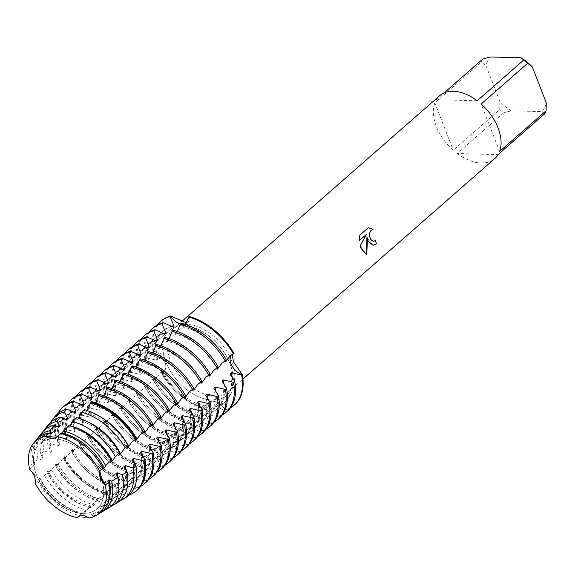 <?xml version="1.0" encoding="UTF-8"?>
<svg xmlns="http://www.w3.org/2000/svg" width="575" height="575" viewBox="0 0 575 575"><rect width="100%" height="100%" fill="white"/><g stroke="black" fill="none" stroke-linecap="round" stroke-linejoin="round"><path stroke-width="0.43" stroke-dasharray="2.88 2.16" d="M183.08 324.53A12.787 8.028 48.8 0 1 180.37 324.056A12.787 8.028 -131.2 0 0 185.251 324.257A12.787 8.028 48.8 0 1 183.08 324.53M212.829 401.228A12.787 8.028 48.8 0 1 225.206 409.767L221.267 402.486L215.194 399.424L211.183 400.624L206.878 409.278A12.787 8.028 48.8 0 1 208.66 402.579A12.787 8.028 48.8 0 1 212.829 401.228M164.932 362.006A12.787 8.028 48.8 0 1 163.904 371.378A12.787 8.028 48.8 0 1 161.92 372.463L164.795 370.573L167.052 360L161.719 353.733L153.662 351.174A12.787 8.028 48.8 0 1 164.932 362.006M233.989 353.294A12.787 8.028 -131.2 0 0 231.998 354.373A12.787 8.028 -131.2 0 0 231.387 355.019A12.787 8.028 48.8 0 1 231.998 354.373A12.787 8.028 48.8 0 1 233.989 353.294L232.293 354.423M100.69 476.941A43.377 27.241 -131.2 0 0 72.127 444.259A43.377 27.241 -131.2 0 0 40.063 443.462A43.377 27.241 -131.2 0 0 36.577 475.252A43.377 27.241 -131.2 0 0 65.14 507.933A43.377 27.241 -131.2 0 0 97.204 508.731A43.377 27.241 -131.2 0 0 100.69 476.941A43.377 27.241 -131.2 0 0 72.127 444.259A43.377 27.241 -131.2 0 0 40.063 443.462A43.377 27.241 -131.2 0 0 36.577 475.252A43.377 27.241 -131.2 0 0 65.14 507.933A43.377 27.241 -131.2 0 0 97.204 508.731A43.377 27.241 -131.2 0 0 100.69 476.941M35.276 475.525L29.727 469.459L35.276 475.525L34.996 483.036L35.276 475.525M56.903 437.28L57.471 436.619L56.903 437.28M230.014 363.723A43.377 27.241 -131.2 0 0 201.444 331.042A43.377 27.241 -131.2 0 0 169.381 330.244A43.377 27.241 -131.2 0 0 165.895 362.034A43.377 27.241 -131.2 0 0 194.458 394.716A43.377 27.241 -131.2 0 0 226.521 395.514A43.377 27.241 -131.2 0 0 230.014 363.723A43.377 27.241 -131.2 0 0 201.444 331.042A43.377 27.241 -131.2 0 0 169.381 330.244A43.377 27.241 -131.2 0 0 165.895 362.034A43.377 27.241 -131.2 0 0 194.458 394.716A43.377 27.241 -131.2 0 0 226.521 395.514A43.377 27.241 -131.2 0 0 230.014 363.723M439.667 95.702A41.802 26.249 -131.2 0 0 436.324 99.698L444.073 92.92M482.827 58.981A41.802 26.249 -131.2 0 0 481.325 62.093L434.822 102.803A41.802 26.249 -131.2 0 0 436.303 126.335A41.802 26.249 -131.2 0 0 453.229 150.276L499.74 109.559A41.802 26.249 -131.2 0 0 503.707 112.808L457.204 153.525L498.072 154.603M231.79 361.114A41.802 26.249 -131.2 0 0 204.262 329.619A41.802 26.249 -131.2 0 0 173.362 328.85A41.802 26.249 -131.2 0 0 169.999 359.49A41.802 26.249 -131.2 0 0 197.534 390.986A41.802 26.249 -131.2 0 0 228.433 391.755A41.802 26.249 -131.2 0 0 231.79 361.114M160.942 321.202A55.739 35.003 -131.2 0 0 153.662 351.174L153.065 351.699L157.672 359.116L156.486 360.158L146.093 357.801L144.907 358.843L149.514 366.261L148.321 367.303L137.935 364.945L136.749 365.988L141.357 373.405L140.163 374.447L129.778 372.09L128.592 373.125L133.199 380.549L132.006 381.584L121.62 379.227L120.427 380.269L125.034 387.687L123.848 388.729L113.462 386.371L112.269 387.413L116.876 394.831L115.69 395.873L105.304 393.516L104.111 394.558L108.718 401.975L107.532 403.018L97.139 400.66L95.953 401.702L100.56 409.12L99.367 410.162L88.981 407.804L87.795 408.847L92.403 416.264L91.209 417.306L80.823 414.949L79.638 415.984L84.245 423.408L83.052 424.443L72.666 422.086L71.472 423.128L76.08 430.546L74.894 431.588L64.508 429.23L63.315 430.272L67.922 437.69L66.736 438.732L56.35 436.375L55.229 437.496L59.764 444.834L58.578 445.877L50.075 443.497L48.056 445.898L51.606 451.979L50.413 453.021L43.995 450.822L40.954 454.602L43.448 459.123L42.255 460.165L37.964 458.397L33.932 463.673L35.291 466.268L34.097 467.31L32.02 466.268L29.727 469.459M186.702 322.273L189.297 321.181L189.024 316.473A12.787 8.028 48.8 0 1 187.242 323.172A12.787 8.028 48.8 0 1 185.574 324.156A12.787 8.028 -131.2 0 0 187.242 323.172A12.787 8.028 -131.2 0 0 189.024 316.473M375.489 240.537A41.731 26.206 -131.2 0 0 375.475 240.501L373.391 241.371M368.338 227.693L359.655 235.304M366.857 237.123L372.967 245.324M366.289 234.485L360.115 245.884L366.692 254.847M359.598 235.297L359.296 240.609M89.046 518.025L78.279 516.738L89.046 518.025L92.697 515.955L91.518 514.323L92.712 513.281L95.687 514.244L101.825 510.686L99.676 507.186L100.869 506.144L106.26 508.077L110.709 505.447L107.834 500.042L109.027 498.999L116.538 501.975L119.399 500.257L115.999 492.897L117.185 491.855L126.579 495.923L127.894 494.96L124.157 485.753L125.343 484.711L134.866 488.858L136.052 487.816L132.315 478.608L133.508 477.566L143.024 481.713L144.217 480.678L140.472 471.464L141.666 470.422L151.182 474.576L152.375 473.534L148.63 464.327L149.823 463.285L159.34 467.432L160.533 466.39L156.788 457.183L157.981 456.14L167.498 460.287L168.691 459.245L164.953 450.038L166.139 448.996L175.662 453.143L176.848 452.101L173.111 442.894L174.297 441.852L183.82 445.999L185.006 444.957L181.269 435.749L182.462 434.707L191.978 438.854L193.171 437.812L189.427 428.605L190.62 427.563L200.136 431.717L201.329 430.675L197.584 421.461L198.778 420.418L208.294 424.573L209.487 423.531L205.742 414.323L206.935 413.281L216.452 417.428L217.645 416.386L213.907 407.179L215.093 406.137L224.617 410.284L225.206 409.767A55.739 35.003 -131.2 0 0 234.37 405.073M146.625 456.909A47.186 29.634 -131.2 0 1 103.953 421.971L105.139 420.929L105.009 422.941L104.212 422.984L108.567 419.829L112.111 414.827L113.297 413.784L113.167 415.797L112.369 415.847L113.555 414.805L116.725 412.685L120.268 407.682L121.454 406.64L121.332 408.652L120.527 408.703L124.89 405.54L128.426 400.538L129.619 399.496L129.49 401.508L128.685 401.558L133.048 398.396L136.584 393.393L137.777 392.351L137.648 394.364L136.843 394.414L141.206 391.252L144.742 386.249L145.935 385.214L145.806 387.227L145.008 387.27L146.194 386.228L149.363 384.107L152.9 379.112L154.093 378.07L153.963 380.082L153.166 380.125L154.352 379.083L157.521 376.963L161.065 371.967L162.251 370.925L162.121 372.938L161.323 372.981L161.92 372.463A55.739 35.003 -131.2 0 0 206.878 409.278L206.288 409.802L204.93 405.871L203.737 406.906L199.317 415.905L198.123 416.947L196.772 413.008L195.579 414.05L191.159 423.049L189.966 424.091L188.607 420.152L187.421 421.195L183.001 430.186L181.808 431.228L180.449 427.297L179.263 428.339L174.836 437.331L173.65 438.373L172.292 434.441L171.098 435.483L166.678 444.475L165.492 445.517L164.134 441.586L162.941 442.628L158.52 451.619L157.334 452.662L155.976 448.73L154.783 449.765L150.362 458.764L149.169 459.806L147.818 455.874L146.625 456.909L142.205 465.908L141.012 466.95L139.653 463.012L138.467 464.054L134.047 473.052L132.854 474.088L131.495 470.156L130.309 471.198L125.882 480.19L124.696 481.232L123.337 477.3L122.144 478.342L117.724 487.334L116.538 488.376L115.18 484.445L113.987 485.487L109.566 494.478L108.308 495.442L107.022 491.589L105.829 492.631L101.818 499.797L99.302 501.515L98.864 498.733L94.293 505.015L90.591 507.668L90.699 505.871L86.998 510.291L82.218 513.885A49.342 30.985 48.8 0 1 40.006 479.32L44.649 475.618L48.027 470.932L48.012 472.801L51.391 469.89L56.185 463.788L55.825 465.915L59.613 462.688L64.343 456.643L64.213 458.656L63.458 458.721L64.601 457.664L67.771 455.544L72.5 449.499L72.378 451.512L71.573 451.562L75.936 448.399L80.665 442.355L80.536 444.367L79.731 444.418L84.094 441.255L88.823 435.217L88.694 437.223L87.889 437.273L92.252 434.111L95.788 429.108M544.582 113.886L541.966 111.608L511.218 110.795L503.707 112.808M457.204 153.525A41.802 26.249 -131.2 0 0 494.737 158.599M499.74 109.559L499.905 101.531A37.619 23.625 -131.2 0 0 511.218 110.795M499.905 101.531L486.055 65.83L481.325 62.093M490.346 56.975A37.619 23.625 -131.2 0 0 486.055 65.83M541.966 111.608A37.619 23.625 -131.2 0 0 546.25 102.753M434.822 102.803L453.229 150.276M477.2 100.776L436.324 99.698M499.574 151.491L481.167 104.025M128.074 445.553L127.513 446.02M136.678 438.488L135.873 438.538L135.607 439.386M144.835 431.343L144.03 431.394L143.764 432.278M152.993 424.206L152.188 424.249L151.929 425.133M161.151 417.062L160.346 417.105L160.087 417.996M169.309 409.918L168.511 409.968L168.245 410.852M177.467 402.773L176.669 402.823L176.403 403.707M185.632 395.629L184.827 395.679L184.561 396.563M193.789 388.484L192.984 388.535L192.718 389.419M201.947 381.347L201.142 381.39L200.883 382.274M210.105 374.203L209.3 374.246L209.041 375.137M218.263 367.058L217.465 367.109L217.199 367.993M226.421 359.914L225.623 359.964L225.357 360.848M34.996 483.036L37.742 481.038L38.676 479.112L39.869 478.077L39.998 479.32M138.467 464.054A47.186 29.634 -131.2 0 1 95.788 429.115L96.981 428.073L96.852 430.086L96.054 430.129L97.24 429.087L100.409 426.966L103.946 421.971M234.665 404.814A55.739 35.003 -131.2 0 1 225.206 409.767A12.787 8.028 -131.2 0 0 208.66 402.579A12.787 8.028 -131.2 0 0 206.878 409.278A55.739 35.003 -131.2 0 1 161.92 372.463A12.787 8.028 -131.2 0 0 163.904 371.378A12.787 8.028 -131.2 0 0 164.249 360.482A12.787 8.028 -131.2 0 0 153.662 351.174A55.739 35.003 -131.2 0 1 161.237 320.943M82.225 513.892L82.541 513.015L79.479 516.019M185.445 324.329L182.821 327.031L181.463 323.1M177.287 331.466L174.656 334.176L173.298 330.244M169.129 338.61L166.498 341.32L165.14 337.381M160.971 345.755L158.341 348.464L156.982 344.526M152.813 352.899L150.183 355.602L148.824 351.67M144.656 360.043L142.025 362.746L140.667 358.814M136.491 367.188L133.867 369.89L132.509 365.959M128.333 374.332L125.702 377.035L124.351 373.103M120.175 381.469L117.544 384.179L116.186 380.24M112.017 388.614L109.387 391.323L108.028 387.385M103.859 395.758L101.229 398.461L99.87 394.529M95.702 402.902L93.071 405.605L91.712 401.673M87.17 410.528L84.913 412.749L84.259 409.666M78.559 418.205L76.755 419.894L76.662 417.68M69.877 425.902L68.59 427.038L68.842 425.644M61.072 433.622L60.432 434.183L60.734 433.55M35.88 440.357A48.767 30.626 -131.2 0 0 32.02 466.268M37.742 481.038A48.767 30.626 -131.2 0 0 79.983 515.624M92.697 515.955A48.767 30.626 -131.2 0 0 99.727 513.288M50.269 433.909A47.186 29.634 -131.2 0 0 39.812 438.617A47.186 29.634 -131.2 0 0 34.097 467.31M38.676 479.112A47.186 29.634 -131.2 0 0 81.355 514.057M103.105 469.121A47.186 29.634 -131.2 0 0 60.432 434.183M91.518 514.323A47.186 29.634 -131.2 0 0 101.976 509.622A47.186 29.634 -131.2 0 0 107.69 480.93M48.738 433.457A47.186 29.634 -131.2 0 0 40.998 437.575A47.186 29.634 -131.2 0 0 35.291 466.268M39.869 478.077A47.186 29.634 -131.2 0 0 82.541 513.015M92.712 513.281A47.186 29.634 -131.2 0 0 103.169 508.58A47.186 29.634 -131.2 0 0 109.502 497.763M33.932 463.673A49.342 30.985 48.8 0 1 36.944 439.135M101.085 512.39A49.342 30.985 48.8 0 1 95.694 514.244M42.183 432.493A50.542 31.74 -131.2 0 0 37.964 458.39M44.649 475.618A50.542 31.74 -131.2 0 0 86.998 510.291M58.427 426.772A47.186 29.634 -131.2 0 0 47.969 431.473A47.186 29.634 -131.2 0 0 42.255 460.165M46.834 471.974A47.186 29.634 -131.2 0 0 89.513 506.913M111.27 461.977A47.186 29.634 -131.2 0 0 68.59 427.038M56.903 426.312A47.186 29.634 -131.2 0 0 49.155 430.431A47.186 29.634 -131.2 0 0 43.448 459.123M48.027 470.932A47.186 29.634 -131.2 0 0 90.699 505.871M71.307 426.312A47.186 29.634 -131.2 0 0 69.783 425.996M40.954 454.602A51.419 32.293 48.8 0 1 43.851 430.661M90.591 507.668A51.419 32.293 48.8 0 1 48.012 472.801M48.487 424.63A52.318 32.854 -131.2 0 0 43.995 450.822M51.391 469.89A52.318 32.854 -131.2 0 0 94.293 505.015M66.585 419.628A47.186 29.634 -131.2 0 0 56.127 424.328A47.186 29.634 -131.2 0 0 50.413 453.021M54.999 464.83A47.186 29.634 -131.2 0 0 97.671 499.768M119.427 454.839A47.186 29.634 -131.2 0 0 76.755 419.894M65.061 419.168A47.186 29.634 -131.2 0 0 57.32 423.286A47.186 29.634 -131.2 0 0 51.606 451.979M56.185 463.788A47.186 29.634 -131.2 0 0 98.857 498.733M88.119 422.107A47.186 29.634 -131.2 0 0 77.941 418.852M48.056 445.898A53.504 33.602 48.8 0 1 50.773 422.201M99.302 501.515A53.504 33.602 48.8 0 1 55.825 465.915M54.79 416.767A54.093 33.968 -131.2 0 0 50.075 443.497M57.996 463.917A54.093 33.968 -131.2 0 0 101.811 499.797M74.743 412.483A47.186 29.634 -131.2 0 0 64.285 417.184A47.186 29.634 -131.2 0 0 58.578 445.877M63.157 457.686A47.186 29.634 -131.2 0 0 105.829 492.631M127.585 447.695A47.186 29.634 -131.2 0 0 84.913 412.749M73.219 412.023A47.186 29.634 -131.2 0 0 65.478 416.142A47.186 29.634 -131.2 0 0 59.764 444.834M64.343 456.643A47.186 29.634 -131.2 0 0 107.022 491.589M104.362 419.427A47.186 29.634 -131.2 0 0 86.099 411.707M55.229 437.496A55.588 34.903 48.8 0 1 57.716 413.77M108.301 495.442A55.588 34.903 48.8 0 1 63.458 458.721M60.634 409.479A55.739 35.003 -131.2 0 0 55.753 436.899M64.012 458.182A55.739 35.003 -131.2 0 0 108.97 495.003M63.926 406.144A55.739 35.003 -131.2 0 0 56.35 436.375M64.601 457.664A55.739 35.003 -131.2 0 0 109.566 494.478M82.901 405.339A47.186 29.634 -131.2 0 0 72.443 410.04A47.186 29.634 -131.2 0 0 66.736 438.732M71.314 450.541A47.186 29.634 -131.2 0 0 113.987 485.487M135.743 440.551A47.186 29.634 -131.2 0 0 93.071 405.605M81.377 404.879A47.186 29.634 -131.2 0 0 73.636 408.997A47.186 29.634 -131.2 0 0 67.922 437.69M72.5 449.499A47.186 29.634 -131.2 0 0 115.18 484.445M136.483 438.653A47.186 29.634 -131.2 0 0 131.502 430.639M122.001 419.786A47.186 29.634 -131.2 0 0 94.257 404.563M63.315 430.272A55.739 35.003 48.8 0 1 67.735 403.456M116.538 488.376A55.739 35.003 48.8 0 1 71.573 451.562M72.083 399A55.739 35.003 -131.2 0 0 64.508 429.23M72.766 450.52A55.739 35.003 -131.2 0 0 117.724 487.334M91.058 398.195A47.186 29.634 -131.2 0 0 80.608 402.902A47.186 29.634 -131.2 0 0 74.894 431.588M79.472 443.397A47.186 29.634 -131.2 0 0 122.144 478.342M143.901 433.406A47.186 29.634 -131.2 0 0 101.229 398.461M89.535 397.742A47.186 29.634 -131.2 0 0 81.794 401.86A47.186 29.634 -131.2 0 0 76.08 430.546M80.665 442.355A47.186 29.634 -131.2 0 0 123.337 477.3M144.648 431.509A47.186 29.634 -131.2 0 0 139.66 423.495M130.158 412.649A47.186 29.634 -131.2 0 0 102.422 397.426M71.472 423.128A55.739 35.003 48.8 0 1 75.893 396.319M124.696 481.232A55.739 35.003 48.8 0 1 79.731 444.418M80.241 391.855A55.739 35.003 -131.2 0 0 72.666 422.086M80.924 443.375A55.739 35.003 -131.2 0 0 125.882 480.19M99.223 391.05A47.186 29.634 -131.2 0 0 88.766 395.758A47.186 29.634 -131.2 0 0 83.052 424.443M87.63 436.253A47.186 29.634 -131.2 0 0 130.309 471.198M152.059 426.262A47.186 29.634 -131.2 0 0 109.387 391.323M97.692 390.598A47.186 29.634 -131.2 0 0 89.952 394.716A47.186 29.634 -131.2 0 0 84.245 423.408M88.823 435.217A47.186 29.634 -131.2 0 0 131.495 470.156M152.806 424.364A47.186 29.634 -131.2 0 0 147.818 416.35M138.316 405.504A47.186 29.634 -131.2 0 0 110.58 390.281M79.638 415.984A55.739 35.003 48.8 0 1 84.051 389.174M132.854 474.088A55.739 35.003 48.8 0 1 87.889 437.273M88.399 384.711A55.739 35.003 -131.2 0 0 80.823 414.949M89.082 436.231A55.739 35.003 -131.2 0 0 134.047 473.052M107.381 383.913A47.186 29.634 -131.2 0 0 96.923 388.614A47.186 29.634 -131.2 0 0 91.209 417.306M160.224 419.118A47.186 29.634 -131.2 0 0 117.544 384.179M105.858 383.453A47.186 29.634 -131.2 0 0 98.109 387.572A47.186 29.634 -131.2 0 0 92.403 416.264M96.981 428.073A47.186 29.634 -131.2 0 0 139.653 463.012M160.964 417.227A47.186 29.634 -131.2 0 0 155.976 409.213M146.481 398.36A47.186 29.634 -131.2 0 0 118.737 383.137M87.795 408.847A55.739 35.003 48.8 0 1 92.208 382.03M141.012 466.95A55.739 35.003 48.8 0 1 96.054 430.129M96.557 377.567A55.739 35.003 -131.2 0 0 88.981 407.804M97.24 429.087A55.739 35.003 -131.2 0 0 142.205 465.908M115.539 376.769A47.186 29.634 -131.2 0 0 105.081 381.469A47.186 29.634 -131.2 0 0 99.367 410.162M168.382 411.98A47.186 29.634 -131.2 0 0 125.702 377.035M114.015 376.309A47.186 29.634 -131.2 0 0 106.274 380.427A47.186 29.634 -131.2 0 0 100.56 409.12M105.139 420.929A47.186 29.634 -131.2 0 0 147.811 455.867M169.122 410.083A47.186 29.634 -131.2 0 0 164.141 402.069M154.639 391.216A47.186 29.634 -131.2 0 0 126.895 375.993M95.953 401.702A55.739 35.003 48.8 0 1 100.366 374.886M149.169 459.806A55.739 35.003 48.8 0 1 104.212 422.984M104.722 370.422A55.739 35.003 -131.2 0 0 97.139 400.66M105.397 421.949A55.739 35.003 -131.2 0 0 150.362 458.764M123.697 369.624A47.186 29.634 -131.2 0 0 113.239 374.325A47.186 29.634 -131.2 0 0 107.532 403.018M112.111 414.827A47.186 29.634 -131.2 0 0 154.783 449.765M176.539 404.836A47.186 29.634 -131.2 0 0 133.867 369.89M122.173 369.164A47.186 29.634 -131.2 0 0 114.432 373.283A47.186 29.634 -131.2 0 0 108.718 401.975M113.297 413.784A47.186 29.634 -131.2 0 0 155.976 448.73M177.28 402.938A47.186 29.634 -131.2 0 0 172.299 394.924M162.797 384.071A47.186 29.634 -131.2 0 0 135.053 368.848M104.111 394.558A55.739 35.003 48.8 0 1 108.524 367.741M157.334 452.662A55.739 35.003 48.8 0 1 112.369 415.847M112.88 363.278A55.739 35.003 -131.2 0 0 105.304 393.516M113.555 414.805A55.739 35.003 -131.2 0 0 158.52 451.619M131.855 362.48A47.186 29.634 -131.2 0 0 121.397 367.181A47.186 29.634 -131.2 0 0 115.69 395.873M120.268 407.682A47.186 29.634 -131.2 0 0 162.941 442.628M184.697 397.692A47.186 29.634 -131.2 0 0 142.025 362.746M130.331 362.02A47.186 29.634 -131.2 0 0 122.59 366.138A47.186 29.634 -131.2 0 0 116.876 394.831M121.454 406.64A47.186 29.634 -131.2 0 0 164.134 441.586M185.438 395.794A47.186 29.634 -131.2 0 0 180.457 387.78M170.955 376.927A47.186 29.634 -131.2 0 0 143.211 361.704M112.269 387.413A55.739 35.003 48.8 0 1 116.689 360.597M165.492 445.517A55.739 35.003 48.8 0 1 120.527 408.703M121.038 356.141A55.739 35.003 -131.2 0 0 113.462 386.371M121.72 407.661A55.739 35.003 -131.2 0 0 166.678 444.475M140.013 355.336A47.186 29.634 -131.2 0 0 129.555 360.036A47.186 29.634 -131.2 0 0 123.848 388.729M128.426 400.538A47.186 29.634 -131.2 0 0 171.098 435.483M192.855 390.547A47.186 29.634 -131.2 0 0 150.183 355.602M138.489 354.883A47.186 29.634 -131.2 0 0 130.748 359.001A47.186 29.634 -131.2 0 0 125.034 387.687M129.619 399.496A47.186 29.634 -131.2 0 0 172.292 434.441M193.603 388.65A47.186 29.634 -131.2 0 0 188.614 380.636M179.112 369.79A47.186 29.634 -131.2 0 0 151.369 354.567M120.427 380.269A55.739 35.003 48.8 0 1 124.847 353.452M173.65 438.373A55.739 35.003 48.8 0 1 128.685 401.558M129.195 348.996A55.739 35.003 -131.2 0 0 121.62 379.227M129.878 400.516A55.739 35.003 -131.2 0 0 174.836 437.331M148.178 348.191A47.186 29.634 -131.2 0 0 137.72 352.899A47.186 29.634 -131.2 0 0 132.006 381.584M136.584 393.393A47.186 29.634 -131.2 0 0 179.263 428.339M201.013 383.403A47.186 29.634 -131.2 0 0 158.341 348.464M146.647 347.738A47.186 29.634 -131.2 0 0 138.906 351.857A47.186 29.634 -131.2 0 0 133.199 380.542M137.777 392.351A47.186 29.634 -131.2 0 0 180.449 427.297M201.76 381.505A47.186 29.634 -131.2 0 0 196.772 373.491M187.27 362.645A47.186 29.634 -131.2 0 0 159.534 347.422M128.592 373.125A55.739 35.003 48.8 0 1 133.005 346.315M181.808 431.228A55.739 35.003 48.8 0 1 136.843 394.414M137.353 341.852A55.739 35.003 -131.2 0 0 129.778 372.082M138.036 393.372A55.739 35.003 -131.2 0 0 183.001 430.186M156.335 341.047A47.186 29.634 -131.2 0 0 145.877 345.755A47.186 29.634 -131.2 0 0 140.163 374.447M144.742 386.249A47.186 29.634 -131.2 0 0 187.421 421.195M209.178 376.258A47.186 29.634 -131.2 0 0 166.498 341.32M154.812 340.594A47.186 29.634 -131.2 0 0 147.063 344.713A47.186 29.634 -131.2 0 0 141.357 373.405M145.935 385.214A47.186 29.634 -131.2 0 0 188.607 420.152M209.918 374.368A47.186 29.634 -131.2 0 0 204.93 366.347M195.435 355.501A47.186 29.634 -131.2 0 0 167.692 340.278M136.749 365.988A55.739 35.003 48.8 0 1 141.162 339.171M189.966 424.091A55.739 35.003 48.8 0 1 145.008 387.27M145.511 334.707A55.739 35.003 -131.2 0 0 137.935 364.945M146.194 386.228A55.739 35.003 -131.2 0 0 191.159 423.049M164.493 333.91A47.186 29.634 -131.2 0 0 154.035 338.61A47.186 29.634 -131.2 0 0 148.321 367.303M152.907 379.112A47.186 29.634 -131.2 0 0 195.579 414.05M217.336 369.114A47.186 29.634 -131.2 0 0 174.656 334.176M153.065 351.699A55.739 35.003 48.8 0 1 157.478 324.882M206.288 409.802A55.739 35.003 48.8 0 1 161.323 372.988M162.969 333.45A47.186 29.634 -131.2 0 0 155.221 337.568A47.186 29.634 -131.2 0 0 149.514 366.261M154.093 378.07A47.186 29.634 -131.2 0 0 196.765 413.008M218.076 367.224A47.186 29.634 -131.2 0 0 213.095 359.21M203.593 348.357A47.186 29.634 -131.2 0 0 175.849 333.133M171.127 326.305A47.186 29.634 -131.2 0 0 163.386 330.424A47.186 29.634 -131.2 0 0 157.672 359.116M162.251 370.925A47.186 29.634 -131.2 0 0 204.93 405.871M226.234 360.079A47.186 29.634 -131.2 0 0 221.253 352.065M211.751 341.212A47.186 29.634 -131.2 0 0 184.007 325.989M144.907 358.843A55.739 35.003 48.8 0 1 149.32 332.027M198.123 416.947A55.739 35.003 48.8 0 1 153.166 380.125M172.651 326.765A47.186 29.634 -131.2 0 0 162.193 331.466A47.186 29.634 -131.2 0 0 156.486 360.158M161.065 371.967A47.186 29.634 -131.2 0 0 203.737 406.906M225.493 361.977A47.186 29.634 -131.2 0 0 182.821 327.031M153.676 327.563A55.739 35.003 -131.2 0 0 146.093 357.801M154.352 379.083A55.739 35.003 -131.2 0 0 199.317 415.905M101.825 510.686A50.542 31.74 -131.2 0 0 108.359 508.077M99.676 507.179A47.186 29.634 -131.2 0 0 110.134 502.478A47.186 29.634 -131.2 0 0 115.848 473.786M100.869 506.144A47.186 29.634 -131.2 0 0 111.327 501.436A47.186 29.634 -131.2 0 0 118.335 480.024M110.4 506.668A51.419 32.293 48.8 0 1 106.26 508.077M110.709 505.447A52.318 32.854 -131.2 0 0 116.984 502.873M107.841 500.042A47.186 29.634 -131.2 0 0 118.292 495.334A47.186 29.634 -131.2 0 0 124.006 466.648M109.027 498.999A47.186 29.634 -131.2 0 0 119.485 494.292A47.186 29.634 -131.2 0 0 126.248 470.76M119.693 500.926A53.504 33.602 48.8 0 1 116.538 501.968M119.399 500.257A54.093 33.968 -131.2 0 0 125.609 497.662M115.999 492.897A47.186 29.634 -131.2 0 0 126.457 488.189A47.186 29.634 -131.2 0 0 132.164 459.504M117.185 491.855A47.186 29.634 -131.2 0 0 127.643 487.154A47.186 29.634 -131.2 0 0 134.406 463.615M128.972 495.161A55.588 34.903 48.8 0 1 126.579 495.923M127.894 494.96A55.739 35.003 -131.2 0 0 137.353 490.015M124.157 485.753A47.186 29.634 -131.2 0 0 134.615 481.052A47.186 29.634 -131.2 0 0 140.322 452.36M125.343 484.711A47.186 29.634 -131.2 0 0 135.801 480.01A47.186 29.634 -131.2 0 0 142.564 456.471M140.516 486.594A55.739 35.003 48.8 0 1 134.866 488.858M136.052 487.816A55.739 35.003 -131.2 0 0 145.511 482.871M132.315 478.608A47.186 29.634 -131.2 0 0 142.772 473.908A47.186 29.634 -131.2 0 0 148.479 445.215M133.508 477.566A47.186 29.634 -131.2 0 0 143.958 472.866A47.186 29.634 -131.2 0 0 150.722 449.327M148.673 479.449A55.739 35.003 48.8 0 1 143.024 481.713M144.217 480.678A55.739 35.003 -131.2 0 0 153.669 475.726M140.472 471.464A47.186 29.634 -131.2 0 0 150.93 466.763A47.186 29.634 -131.2 0 0 156.644 438.071M141.666 470.422A47.186 29.634 -131.2 0 0 152.123 465.721A47.186 29.634 -131.2 0 0 158.88 442.182M156.831 472.305A55.739 35.003 48.8 0 1 151.182 474.576M152.375 473.534A55.739 35.003 -131.2 0 0 161.834 468.582M148.63 464.32A47.186 29.634 -131.2 0 0 159.088 459.619A47.186 29.634 -131.2 0 0 164.802 430.927M149.823 463.285A47.186 29.634 -131.2 0 0 160.281 458.577A47.186 29.634 -131.2 0 0 167.037 435.038M164.996 465.161A55.739 35.003 48.8 0 1 159.34 467.432M160.533 466.39A55.739 35.003 -131.2 0 0 169.992 461.438M156.795 457.183A47.186 29.634 -131.2 0 0 167.246 452.475A47.186 29.634 -131.2 0 0 172.96 423.782M157.981 456.14A47.186 29.634 -131.2 0 0 168.439 451.433A47.186 29.634 -131.2 0 0 175.202 427.901M173.154 458.016A55.739 35.003 48.8 0 1 167.505 460.287M168.691 459.245A55.739 35.003 -131.2 0 0 178.149 454.293M164.953 450.038A47.186 29.634 -131.2 0 0 175.411 445.33A47.186 29.634 -131.2 0 0 181.118 416.645M166.139 448.996A47.186 29.634 -131.2 0 0 176.597 444.295A47.186 29.634 -131.2 0 0 183.36 420.756M181.312 450.879A55.739 35.003 48.8 0 1 175.662 453.143M176.848 452.101A55.739 35.003 -131.2 0 0 186.307 447.149M173.111 442.894A47.186 29.634 -131.2 0 0 183.569 438.193A47.186 29.634 -131.2 0 0 189.276 409.501M174.297 441.852A47.186 29.634 -131.2 0 0 184.755 437.151A47.186 29.634 -131.2 0 0 191.518 413.612M189.47 443.735A55.739 35.003 48.8 0 1 183.82 445.999M185.006 444.957A55.739 35.003 -131.2 0 0 194.465 440.012M181.269 435.749A47.186 29.634 -131.2 0 0 191.727 431.049A47.186 29.634 -131.2 0 0 197.433 402.356M182.462 434.707A47.186 29.634 -131.2 0 0 192.912 430.007A47.186 29.634 -131.2 0 0 199.676 406.467M197.627 436.59A55.739 35.003 48.8 0 1 191.978 438.854M193.171 437.812A55.739 35.003 -131.2 0 0 202.623 432.867M189.427 428.605A47.186 29.634 -131.2 0 0 199.884 423.904A47.186 29.634 -131.2 0 0 205.598 395.212M190.62 427.563A47.186 29.634 -131.2 0 0 201.077 422.862A47.186 29.634 -131.2 0 0 207.834 399.323M205.785 429.446A55.739 35.003 48.8 0 1 200.136 431.717M201.329 430.675A55.739 35.003 -131.2 0 0 210.788 425.723M197.584 421.461A47.186 29.634 -131.2 0 0 208.042 416.76A47.186 29.634 -131.2 0 0 213.756 388.067M198.778 420.418A47.186 29.634 -131.2 0 0 209.235 415.718A47.186 29.634 -131.2 0 0 215.992 392.179M213.943 422.302A55.739 35.003 48.8 0 1 208.294 424.573M209.487 423.531A55.739 35.003 -131.2 0 0 218.946 418.578M205.749 414.316A47.186 29.634 -131.2 0 0 216.2 409.616A47.186 29.634 -131.2 0 0 221.914 380.923M206.935 413.281A47.186 29.634 -131.2 0 0 217.393 408.573A47.186 29.634 -131.2 0 0 224.157 385.034M222.108 415.157A55.739 35.003 48.8 0 1 216.459 417.428M217.645 416.386A55.739 35.003 -131.2 0 0 227.103 411.434M213.907 407.179A47.186 29.634 -131.2 0 0 224.365 402.471A47.186 29.634 -131.2 0 0 230.072 373.786M215.093 406.137A47.186 29.634 -131.2 0 0 225.551 401.429A47.186 29.634 -131.2 0 0 232.314 377.897M230.266 408.013A55.739 35.003 48.8 0 1 224.617 410.284M127.298 495.485A55.739 35.003 -131.2 0 0 133.608 492.832M162.128 372.938L164.795 370.573M230.223 355.932L232.818 353.683M40.063 443.462L169.381 330.244L40.063 443.462M173.362 328.85L181.47 321.748M211.183 400.624L78.114 516.875M189.297 321.181L56.702 437.467M228.433 391.755L242.909 379.083M97.204 508.731L226.521 395.514L97.204 508.731M119.183 453.15L119.557 452.827M124.157 448.795L127.715 445.683M132.315 441.65L135.873 438.538M140.472 434.506L144.03 431.394M148.63 427.362L152.188 424.249M156.788 420.224L160.346 417.105M164.953 413.08L168.511 409.968M173.111 405.936L176.669 402.823M181.269 398.791L184.827 395.679M189.427 391.647L192.984 388.535M197.584 384.503L201.142 381.39M205.742 377.365L209.3 374.246M213.907 370.221L217.465 367.102M222.065 363.077L225.623 359.964M51.082 470.156L51.455 469.825M56.055 465.8L59.613 462.688M64.22 458.656L67.771 455.544M72.378 451.512L75.936 448.399M80.536 444.367L84.094 441.255M88.694 437.23L92.252 434.111M96.852 430.086L100.409 426.966M105.009 422.941L108.567 419.829M113.174 415.797L116.725 412.685M121.332 408.652L124.89 405.54M129.49 401.508L133.048 398.396M137.648 394.364L141.206 391.252M145.806 387.227L149.363 384.107M153.963 380.082L157.521 376.963M39.812 438.617L40.998 437.575M101.976 509.622L103.169 508.58M47.969 431.473L49.155 430.431M56.127 424.328L57.32 423.286M64.285 417.184L65.478 416.142M72.443 410.04L73.636 408.997M80.608 402.902L81.794 401.86M88.766 395.758L89.952 394.716M96.923 388.614L98.109 387.572M105.081 381.469L106.274 380.427M113.239 374.325L114.432 373.283M121.397 367.181L122.59 366.138M129.555 360.036L130.748 359.001M137.72 352.899L138.906 351.857M145.877 345.755L147.063 344.713M154.035 338.61L155.221 337.568M162.193 331.466L163.386 330.424M110.134 502.478L111.327 501.436M118.292 495.334L119.485 494.292M126.457 488.189L127.643 487.154M134.615 481.052L135.801 480.01M142.772 473.908L143.958 472.866M150.93 466.763L152.123 465.721M159.088 459.619L160.281 458.577M167.246 452.475L168.439 451.433M175.411 445.33L176.597 444.295M183.569 438.193L184.755 437.151M191.727 431.049L192.912 430.007M199.884 423.904L201.077 422.862M208.042 416.76L209.235 415.718M216.2 409.616L217.393 408.573M224.365 402.471L225.551 401.429"/><path stroke-width="0.86" d="M29.727 469.459A48.07 30.188 -131.2 0 1 33.415 443.433A48.07 30.188 -131.2 0 1 45.777 436.317L56.903 437.28L45.777 436.317A48.07 30.188 -131.2 0 0 29.727 469.459A12.787 8.028 48.8 0 1 34.996 483.036A48.07 30.188 -131.2 0 0 77.352 517.716L78.279 516.738L77.352 517.716A12.787 8.028 48.8 0 1 78.114 516.875A12.787 8.028 48.8 0 1 89.046 518.025A48.07 30.188 -131.2 0 0 105.088 484.883L101.315 477.264L99.82 471.299L101.315 477.264L105.088 484.883A12.787 8.028 48.8 0 1 99.82 471.299A48.07 30.188 -131.2 0 0 57.471 436.619A12.787 8.028 48.8 0 1 56.702 437.467A12.787 8.028 48.8 0 1 45.777 436.317L48.02 433.212L50.269 433.909L51.455 432.874L49.932 430.639L54.014 425.256L58.427 426.772L59.613 425.73L57.083 421.281L60.246 417.249L66.585 419.628L67.771 418.586L64.529 411.872L66.678 409.206L74.743 412.483L75.936 411.441L72.22 402.407L73.384 401.192L82.901 405.339L84.094 404.297L80.349 395.09L81.542 394.048L91.058 398.195L92.252 397.152L88.514 387.945L89.7 386.903L99.223 391.05L100.409 390.008L96.672 380.801L97.858 379.759L107.381 383.906L108.567 382.871L104.83 373.657L106.016 372.614L115.539 376.769L116.725 375.727L112.987 366.519L114.181 365.477L123.697 369.624L124.89 368.582L121.145 359.375L122.338 358.333L131.855 362.48L133.048 361.438L129.303 352.231L130.496 351.188L140.013 355.336L141.206 354.293L137.468 345.086L138.654 344.044L148.178 348.191L149.363 347.149L145.626 337.942L146.812 336.9L156.335 341.047L157.521 340.012L153.784 330.798L154.97 329.755L164.493 333.91L165.679 332.868L161.942 323.653L163.135 322.618L172.651 326.765L173.844 325.723L170.099 316.516L170.696 315.991A12.787 8.028 -131.2 0 0 180.37 324.056A12.787 8.028 48.8 0 1 170.696 315.991L185.287 322.331L186.702 322.273M230.97 363.745A12.787 8.028 48.8 0 1 231.387 355.019A12.787 8.028 -131.2 0 0 231.977 365.873A12.787 8.028 -131.2 0 0 242.248 374.577A12.787 8.028 48.8 0 1 230.97 363.745M232.293 354.423L233.428 361.747L242.248 374.577L241.651 375.101L231.265 372.744L230.072 373.786L234.679 381.203L233.493 382.246L223.107 379.881L221.914 380.923L226.521 388.348L225.328 389.383L214.942 387.025L213.756 388.067L218.363 395.485L217.17 396.527L206.784 394.17L205.598 395.212L210.206 402.629L209.013 403.672L198.627 401.314L197.433 402.356L202.041 409.774L200.855 410.816L190.469 408.458L189.276 409.501L193.883 416.918L192.697 417.96L182.311 415.603L181.118 416.645L185.725 424.062L184.539 425.105L174.153 422.74L172.96 423.782L177.567 431.207L176.374 432.242L165.988 429.884L164.802 430.927L169.409 438.344L168.216 439.386L157.83 437.029L156.644 438.071L161.252 445.488L160.058 446.531L149.673 444.173L148.479 445.215L153.087 452.633L151.901 453.675L141.515 451.317L140.322 452.36L144.929 459.777L143.57 460.827L133.357 458.462L132.164 459.504L135.995 465.966L133.012 467.949L125.199 465.606L124.006 466.648L126.96 471.874L122.396 474.763L117.034 472.743L115.848 473.786L117.868 477.545L111.687 481.203L108.876 479.888L107.69 480.93L108.704 482.899L105.088 484.883A48.07 30.188 -131.2 0 1 96.363 515.322L99.727 513.288A48.767 30.626 -131.2 0 0 108.704 482.907M368.367 241.543L366.908 237.123L367.324 242.456L366.692 254.847L360.87 248.105L360.166 245.884L366.34 234.485L359.296 240.652L359.655 235.304L368.345 227.693L373.089 229.368L371.22 230.194L370.084 231.768L369.524 233.888L369.567 236.232L370.702 239.495L373.412 241.371L375.525 240.501A41.802 26.249 48.8 0 1 376.373 243.879L372.988 245.324L368.367 241.543M527.67 63.307L532.4 67.052L546.25 102.753L546.085 110.774L499.574 151.491A41.802 26.249 -131.2 0 0 498.094 127.966A41.802 26.249 -131.2 0 0 481.167 104.025L527.67 63.307A41.802 26.249 -131.2 0 0 523.703 60.059L477.2 100.776A41.802 26.249 -131.2 0 0 439.667 95.702L181.47 321.748M444.073 92.92L482.827 58.981L490.346 56.975L521.087 57.78L523.703 60.059M157.478 324.882A55.739 35.003 48.8 0 1 160.641 321.461L161.237 320.943A55.739 35.003 -131.2 0 1 170.696 315.991A55.739 35.003 -131.2 0 0 160.942 321.202M225.357 360.848L225.493 361.977L230.223 355.932L233.989 353.294A55.739 35.003 -131.2 0 0 189.024 316.473L185.445 324.329M373.391 241.371L371.155 240.185L369.517 236.232L370.034 231.768L371.17 230.194L373.089 229.368M373.038 229.36L368.338 227.693M372.967 245.324L376.316 243.879A41.731 26.206 -131.2 0 0 375.489 240.537M366.642 254.833L366.908 237.123M359.296 240.609L366.34 234.485M234.37 405.073A55.739 35.003 -131.2 0 0 242.248 374.577A55.739 35.003 -131.2 0 1 234.665 404.814L234.075 405.332A55.739 35.003 48.8 0 1 230.266 408.013M242.909 379.083L494.737 158.599A41.802 26.249 -131.2 0 0 498.072 154.603L544.582 113.886A41.802 26.249 -131.2 0 0 546.085 110.774M532.4 67.052A37.619 23.625 -131.2 0 0 521.087 57.78M89.046 518.025A48.07 30.188 -131.2 0 0 96.363 515.322M34.996 483.036A48.07 30.188 -131.2 0 0 77.352 517.716L79.479 516.019M102.975 468.136A48.767 30.626 -131.2 0 0 60.734 433.55L57.471 436.619A48.07 30.188 -131.2 0 1 99.82 471.299L102.975 468.136L103.112 469.121L104.298 468.079L105.62 465.563L111.191 460.323L111.27 461.984L112.456 460.942L115.331 456.557L119.564 452.812L119.427 454.839L120.613 453.797L124.157 448.795L128.074 445.553A54.093 33.968 -131.2 0 0 84.259 409.666L81.772 412.325L78.559 418.205M127.513 446.02L127.585 447.695L132.315 441.65L136.678 438.488A55.739 35.003 -131.2 0 0 91.712 401.673L90.491 402.888L87.17 410.528M135.607 439.386L135.743 440.551L140.472 434.506L144.835 431.343A55.739 35.003 -131.2 0 0 99.87 394.529L98.684 395.571L95.702 402.902M143.764 432.278L143.901 433.406L145.094 432.364L148.63 427.369L152.993 424.206A55.739 35.003 -131.2 0 0 108.028 387.385L106.842 388.427L103.859 395.758M151.929 425.133L152.066 426.262L156.795 420.224L161.151 417.062A55.739 35.003 -131.2 0 0 116.186 380.24L115 381.283L112.017 388.614M160.087 417.996L160.224 419.125M160.224 419.118L164.953 413.08L169.309 409.918A55.739 35.003 -131.2 0 0 124.351 373.103L123.158 374.138L120.175 381.469M168.245 410.852L168.382 411.98L173.111 405.936L177.467 402.773A55.739 35.003 -131.2 0 0 132.509 365.959L131.316 367.001L128.333 374.332M176.403 403.707L176.539 404.836L177.725 403.794A47.186 29.634 -131.2 0 0 177.28 402.938M177.732 403.794L181.269 398.791L185.632 395.629A55.739 35.003 -131.2 0 0 140.667 358.814L139.473 359.857L136.491 367.188M184.561 396.563L184.697 397.692L185.89 396.649L189.427 391.647L193.789 388.484A55.739 35.003 -131.2 0 0 148.824 351.67L147.638 352.712L144.656 360.043M192.718 389.419L192.855 390.547L194.048 389.505L197.584 384.503L201.947 381.347A55.739 35.003 -131.2 0 0 156.982 344.526L155.796 345.568L152.813 352.899M200.883 382.274L201.013 383.403L202.206 382.361L205.749 377.365L210.105 374.203A55.739 35.003 -131.2 0 0 165.14 337.381L163.954 338.423L160.971 345.755M209.041 375.137L209.178 376.258L213.907 370.221L218.263 367.058A55.739 35.003 -131.2 0 0 173.305 330.244L172.112 331.279L169.129 338.61M217.199 367.993L217.336 369.121L222.065 363.077L226.421 359.914A55.739 35.003 -131.2 0 0 181.463 323.1L180.27 324.142L177.287 331.466M119.564 452.812A52.318 32.854 -131.2 0 0 76.662 417.68L72.759 421.698L69.877 425.902M111.191 460.323A50.542 31.74 -131.2 0 0 68.842 425.644L61.072 433.622M48.02 433.212A48.767 30.626 -131.2 0 0 35.88 440.357L33.415 443.433M51.455 432.874A47.186 29.634 -131.2 0 0 48.738 433.457M104.298 468.079A47.186 29.634 -131.2 0 0 61.626 433.14M109.502 497.763A47.186 29.634 -131.2 0 0 108.876 479.888M36.944 439.135A49.342 30.985 48.8 0 1 37.921 437.812A49.342 30.985 48.8 0 1 49.932 430.639M63.401 430.991A49.342 30.985 48.8 0 1 105.62 465.563M111.687 481.203A49.342 30.985 48.8 0 1 102.522 511.599A49.342 30.985 48.8 0 1 101.085 512.39M54.014 425.256A50.542 31.74 -131.2 0 0 42.183 432.493L37.921 437.812M59.613 425.73A47.186 29.634 -131.2 0 0 56.903 426.312M112.456 460.942A47.186 29.634 -131.2 0 0 71.307 426.312M43.851 430.661A51.419 32.293 48.8 0 1 45.31 428.591A51.419 32.293 48.8 0 1 57.083 421.281M72.759 421.698A51.419 32.293 48.8 0 1 115.331 456.557M60.246 417.249A52.318 32.854 -131.2 0 0 48.487 424.63L45.31 428.591M67.771 418.586A47.186 29.634 -131.2 0 0 65.061 419.168M120.613 453.797A47.186 29.634 -131.2 0 0 88.119 422.107M50.773 422.201A53.504 33.602 48.8 0 1 52.706 419.369A53.504 33.602 48.8 0 1 64.529 411.872M81.772 412.325A53.504 33.602 48.8 0 1 125.249 447.925M66.678 409.206A54.093 33.968 -131.2 0 0 54.79 416.767L52.706 419.369M75.936 411.441A47.186 29.634 -131.2 0 0 73.219 412.023M128.771 446.653A47.186 29.634 -131.2 0 0 104.362 419.427M57.716 413.77A55.588 34.903 48.8 0 1 60.095 410.147A55.588 34.903 48.8 0 1 72.22 402.407M90.491 402.888A55.588 34.903 48.8 0 1 135.341 439.609M72.788 401.709A55.739 35.003 -131.2 0 0 63.329 406.662A55.739 35.003 -131.2 0 0 60.634 409.479L60.095 410.147M136.081 439.012A55.739 35.003 -131.2 0 0 91.116 402.191M73.384 401.192A55.739 35.003 -131.2 0 0 63.926 406.144L63.329 406.662M84.094 404.297A47.186 29.634 -131.2 0 0 81.377 404.879M136.936 439.508A47.186 29.634 -131.2 0 0 136.483 438.653M131.502 430.639A47.186 29.634 -131.2 0 0 122.001 419.786M67.735 403.456A55.739 35.003 48.8 0 1 70.89 400.042A55.739 35.003 48.8 0 1 80.349 395.09M98.684 395.571A55.739 35.003 48.8 0 1 143.642 432.386M81.542 394.048A55.739 35.003 -131.2 0 0 72.083 399L70.89 400.042M92.252 397.152A47.186 29.634 -131.2 0 0 89.535 397.742M145.094 432.364A47.186 29.634 -131.2 0 0 144.648 431.509M139.66 423.495A47.186 29.634 -131.2 0 0 130.158 412.649M75.893 396.319A55.739 35.003 48.8 0 1 79.055 392.897A55.739 35.003 48.8 0 1 88.514 387.945M106.842 388.427A55.739 35.003 48.8 0 1 151.8 425.248M89.7 386.903A55.739 35.003 -131.2 0 0 80.241 391.855L79.055 392.897M100.409 390.008A47.186 29.634 -131.2 0 0 97.692 390.598M153.252 425.22A47.186 29.634 -131.2 0 0 152.806 424.364M147.818 416.35A47.186 29.634 -131.2 0 0 138.316 405.504M84.051 389.174A55.739 35.003 48.8 0 1 87.213 385.753A55.739 35.003 48.8 0 1 96.672 380.801M115 381.283A55.739 35.003 48.8 0 1 159.965 418.104M97.858 379.759A55.739 35.003 -131.2 0 0 88.399 384.711L87.213 385.753M108.567 382.871A47.186 29.634 -131.2 0 0 105.858 383.453M161.41 418.082A47.186 29.634 -131.2 0 0 160.964 417.227M155.976 409.213A47.186 29.634 -131.2 0 0 146.481 398.36M92.208 382.03A55.739 35.003 48.8 0 1 95.371 378.609A55.739 35.003 48.8 0 1 104.83 373.657M123.158 374.138A55.739 35.003 48.8 0 1 168.123 410.96M106.016 372.614A55.739 35.003 -131.2 0 0 96.557 377.567L95.371 378.609M116.725 375.727A47.186 29.634 -131.2 0 0 114.015 376.309M169.567 410.938A47.186 29.634 -131.2 0 0 169.122 410.083M164.141 402.069A47.186 29.634 -131.2 0 0 154.639 391.216M100.366 374.886A55.739 35.003 48.8 0 1 103.529 371.464A55.739 35.003 48.8 0 1 112.987 366.519M131.316 367.001A55.739 35.003 48.8 0 1 176.281 403.815M114.181 365.477A55.739 35.003 -131.2 0 0 104.722 370.422L103.529 371.464M124.89 368.582A47.186 29.634 -131.2 0 0 122.173 369.164M172.299 394.924A47.186 29.634 -131.2 0 0 162.797 384.071M108.524 367.741A55.739 35.003 48.8 0 1 111.687 364.32A55.739 35.003 48.8 0 1 121.145 359.375M139.473 359.857A55.739 35.003 48.8 0 1 184.438 396.671M122.338 358.333A55.739 35.003 -131.2 0 0 112.88 363.278L111.687 364.32M133.048 361.438A47.186 29.634 -131.2 0 0 130.331 362.02M185.89 396.649A47.186 29.634 -131.2 0 0 185.438 395.794M180.457 387.78A47.186 29.634 -131.2 0 0 170.955 376.927M116.689 360.597A55.739 35.003 48.8 0 1 119.844 357.183A55.739 35.003 48.8 0 1 129.303 352.231M147.638 352.712A55.739 35.003 48.8 0 1 192.596 389.527M130.496 351.188A55.739 35.003 -131.2 0 0 121.038 356.141L119.844 357.183M141.206 354.293A47.186 29.634 -131.2 0 0 138.489 354.883M194.048 389.505A47.186 29.634 -131.2 0 0 193.603 388.65M188.614 380.636A47.186 29.634 -131.2 0 0 179.112 369.79M124.847 353.452A55.739 35.003 48.8 0 1 128.009 350.038A55.739 35.003 48.8 0 1 137.468 345.086M155.796 345.568A55.739 35.003 48.8 0 1 200.754 382.382M138.654 344.044A55.739 35.003 -131.2 0 0 129.195 348.996L128.009 350.038M149.363 347.149A47.186 29.634 -131.2 0 0 146.647 347.738M202.206 382.361A47.186 29.634 -131.2 0 0 201.76 381.505M196.772 373.491A47.186 29.634 -131.2 0 0 187.27 362.645M133.005 346.315A55.739 35.003 48.8 0 1 136.167 342.894A55.739 35.003 48.8 0 1 145.626 337.942M163.954 338.423A55.739 35.003 48.8 0 1 208.919 375.245M146.812 336.9A55.739 35.003 -131.2 0 0 137.353 341.852L136.167 342.894M157.521 340.012A47.186 29.634 -131.2 0 0 154.812 340.594M210.364 375.216A47.186 29.634 -131.2 0 0 209.918 374.368M204.93 366.347A47.186 29.634 -131.2 0 0 195.435 355.501M141.162 339.171A55.739 35.003 48.8 0 1 144.325 335.75A55.739 35.003 48.8 0 1 153.784 330.798M172.112 331.279A55.739 35.003 48.8 0 1 217.077 368.101M154.97 329.755A55.739 35.003 -131.2 0 0 145.511 334.707L144.325 335.75M160.641 321.461A55.739 35.003 48.8 0 1 170.099 316.516M233.989 353.294A55.739 35.003 -131.2 0 0 189.024 316.473M188.428 316.998A55.739 35.003 48.8 0 1 233.393 353.812M165.679 332.868A47.186 29.634 -131.2 0 0 162.969 333.45M218.522 368.079A47.186 29.634 -131.2 0 0 218.076 367.224M213.095 359.21A47.186 29.634 -131.2 0 0 203.593 348.357M173.844 325.723A47.186 29.634 -131.2 0 0 171.127 326.305M226.679 360.935A47.186 29.634 -131.2 0 0 226.234 360.079M221.253 352.065A47.186 29.634 -131.2 0 0 211.751 341.212M149.32 332.027A55.739 35.003 48.8 0 1 152.483 328.605A55.739 35.003 48.8 0 1 161.942 323.653M180.27 324.142A55.739 35.003 48.8 0 1 225.235 360.956M163.135 322.618A55.739 35.003 -131.2 0 0 153.676 327.563L152.483 328.605M102.522 511.599L108.359 508.077A50.542 31.74 -131.2 0 0 117.868 477.545M118.335 480.024A47.186 29.634 -131.2 0 0 117.034 472.751M122.396 474.763A51.419 32.293 48.8 0 1 112.642 505.49A51.419 32.293 48.8 0 1 110.4 506.668M112.642 505.49L116.984 502.873A52.318 32.854 -131.2 0 0 126.96 471.874M126.248 470.76A47.186 29.634 -131.2 0 0 125.192 465.606M133.012 467.949A53.504 33.602 48.8 0 1 122.755 499.387A53.504 33.602 48.8 0 1 119.693 500.926M122.755 499.387L125.609 497.662A54.093 33.968 -131.2 0 0 135.995 465.966M134.406 463.615A47.186 29.634 -131.2 0 0 133.357 458.462M143.57 460.827A55.588 34.903 48.8 0 1 132.875 493.278A55.588 34.903 48.8 0 1 128.972 495.161M132.875 493.278L133.608 492.832A55.739 35.003 -131.2 0 0 136.757 490.533L137.353 490.015A55.739 35.003 -131.2 0 0 144.929 459.777M142.564 456.471A47.186 29.634 -131.2 0 0 141.515 451.317M151.901 453.675A55.739 35.003 48.8 0 1 144.325 483.913A55.739 35.003 48.8 0 1 140.516 486.594M144.325 483.913L145.511 482.871A55.739 35.003 -131.2 0 0 153.087 452.633M150.722 449.327A47.186 29.634 -131.2 0 0 149.673 444.173M160.058 446.531A55.739 35.003 48.8 0 1 152.483 476.768A55.739 35.003 48.8 0 1 148.673 479.449M152.483 476.768L153.669 475.726A55.739 35.003 -131.2 0 0 161.252 445.488M158.88 442.182A47.186 29.634 -131.2 0 0 157.83 437.029M168.216 439.386A55.739 35.003 48.8 0 1 160.641 469.624A55.739 35.003 48.8 0 1 156.831 472.305M160.641 469.624L161.834 468.582A55.739 35.003 -131.2 0 0 169.409 438.344M167.037 435.038A47.186 29.634 -131.2 0 0 165.988 429.884M176.374 432.242A55.739 35.003 48.8 0 1 168.798 462.48A55.739 35.003 48.8 0 1 164.996 465.161M168.798 462.48L169.992 461.438A55.739 35.003 -131.2 0 0 177.567 431.207M175.202 427.901A47.186 29.634 -131.2 0 0 174.146 422.747M184.539 425.105A55.739 35.003 48.8 0 1 176.956 455.335A55.739 35.003 48.8 0 1 173.154 458.016M176.956 455.335L178.149 454.293A55.739 35.003 -131.2 0 0 185.725 424.062M183.36 420.756A47.186 29.634 -131.2 0 0 182.311 415.603M192.697 417.96A55.739 35.003 48.8 0 1 185.121 448.191A55.739 35.003 48.8 0 1 181.312 450.879M185.121 448.191L186.307 447.149A55.739 35.003 -131.2 0 0 193.883 416.918M191.518 413.612A47.186 29.634 -131.2 0 0 190.469 408.458M200.855 410.816A55.739 35.003 48.8 0 1 193.279 441.054A55.739 35.003 48.8 0 1 189.47 443.735M193.279 441.054L194.465 440.012A55.739 35.003 -131.2 0 0 202.041 409.774M199.676 406.467A47.186 29.634 -131.2 0 0 198.627 401.314M209.013 403.672A55.739 35.003 48.8 0 1 201.437 433.909A55.739 35.003 48.8 0 1 197.627 436.59M201.437 433.909L202.623 432.867A55.739 35.003 -131.2 0 0 210.206 402.629M207.834 399.323A47.186 29.634 -131.2 0 0 206.784 394.17M217.17 396.527A55.739 35.003 48.8 0 1 209.595 426.765A55.739 35.003 48.8 0 1 205.785 429.446M209.595 426.765L210.788 425.723A55.739 35.003 -131.2 0 0 218.363 395.485M215.992 392.179A47.186 29.634 -131.2 0 0 214.942 387.025M225.328 389.383A55.739 35.003 48.8 0 1 217.752 419.621A55.739 35.003 48.8 0 1 213.943 422.302M217.752 419.621L218.946 418.578A55.739 35.003 -131.2 0 0 226.521 388.348M224.157 385.034A47.186 29.634 -131.2 0 0 223.1 379.888M233.493 382.246A55.739 35.003 48.8 0 1 225.91 412.476A55.739 35.003 48.8 0 1 222.108 415.157M225.91 412.476L227.103 411.434A55.739 35.003 -131.2 0 0 234.679 381.203M232.314 377.897A47.186 29.634 -131.2 0 0 231.265 372.744M241.651 375.101A55.739 35.003 48.8 0 1 234.075 405.332M136.757 490.533A55.739 35.003 -131.2 0 0 144.339 460.295"/></g></svg>
